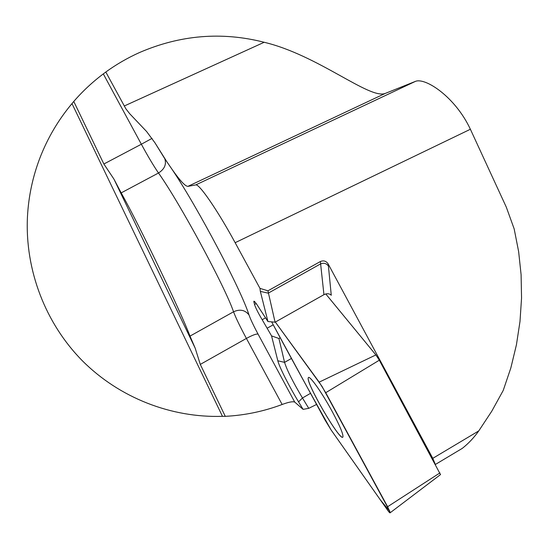 <?xml version="1.0" encoding="UTF-8"?>
<svg xmlns="http://www.w3.org/2000/svg" width="549" height="549" viewBox="0 0 549 549"><rect width="100%" height="100%" fill="white"/><g stroke="black" fill="none" stroke-linecap="round" stroke-linejoin="round"><path stroke-width="0.82" d="M166.416 161.042L154.955 142.809L164.789 158.75L172.235 169.607C180.175 180.868 185.411 186.454 187.943 186.351L195.725 184.924L415.339 81.417L385.185 93.454C369.264 99.479 318.111 55.168 264.179 42.273C221.837 31.485 180.23 34.93 139.357 52.601C127.546 57.913 116.361 64.384 105.806 72.022L103.308 73.902C92.513 82.014 82.666 91.196 73.765 101.448L71.988 103.596C58.427 119.764 47.804 137.724 40.104 157.481C32.741 176.593 28.527 196.391 27.45 216.855C24.897 270.238 45.553 323.546 82.467 360.871C119.627 397.991 171.412 417.995 222.462 416.327L225.282 416.341C244.923 415.305 263.877 411.352 282.145 404.483C288.575 402.088 292.775 401.285 294.731 402.088L303.096 409.362L308.751 408.339L316.574 404.441M154.955 142.809L146.61 131.527L129.715 113.732L125.845 108.771L105.806 72.022M195.725 184.924C198.951 183.304 217.644 210.349 235.144 242.699L259.972 288.369L267.933 290.819L320.369 261.537C323.649 260.185 326.264 261.022 328.227 264.062L432.784 458.34L435.096 463.836M415.339 81.417C425.063 77.135 455.231 96.768 470.383 129.262L506.302 207.131L514.18 228.926L518.633 251.6L521.097 274.699L521.55 298.052L519.992 321.481L516.424 344.82L510.858 367.892L503.213 390.463L491.787 411.18L478.762 430.91C473.931 437.718 468.421 443.551 462.237 448.409L460.316 449.556M267.933 290.819L275.083 322.201L267.933 321.515L260.343 291.389L259.972 288.369L260.343 291.389L267.933 321.515L259.087 307.948C256.074 303.11 254.324 300.886 253.823 301.271L254.516 304.462C255.697 308.03 258.256 313.115 262.189 319.717L271.556 335.899L277.821 360.782C279.276 366.897 288.98 386.064 298.56 401.847L303.096 409.362L298.56 401.847C288.98 386.064 279.276 366.897 277.821 360.782L284.567 362.367C286.942 370.033 292.912 381.905 302.465 397.984L308.751 408.339M225.282 416.341L200.296 364.406L195.19 348.176L189.995 336.112C180.642 311.276 139.13 224.795 121.178 192.891L113.945 179.111L103.871 164.007L73.765 101.448M328.227 264.062L331.267 295.259C329.366 293.468 326.923 293.269 323.944 294.669L320.369 261.537M275.083 322.201L323.944 294.669M267.322 328.13L273.237 324.795M277.821 360.782L271.556 335.899L278.933 338.5L280.278 337.738M278.933 338.5L284.567 362.367L291.526 358.408M342.734 437.134C339.2 440.243 305.429 381.836 308.346 377.781L308.312 377.801C305.313 382.159 341.354 443.764 342.947 436.832C343.255 433.936 339.721 425.585 332.344 411.764C321.899 392.377 308.991 374.322 308.312 377.801M271.645 321.872L325.214 420.328L331.122 429.997L387.525 510.069C389.131 512.327 390.023 513.219 390.195 512.745L387.628 506.713L325.722 392.713L319.182 382.138L275.337 322.057L322.043 386.407L389.852 511.345L380.457 500.029L331.122 429.997C311.242 394.834 291.416 358.792 271.645 321.872M440.504 474.597L379.318 360.199L375.887 354.922L325.777 293.948M189.995 336.112L233.545 311.784C225.035 286.681 179.825 202.91 158.496 173.004C153.679 165.983 147.962 156.396 141.354 144.229L152.059 138.362M103.871 164.007L141.354 144.229L103.308 73.902M172.235 169.607C198.669 209.045 241.121 289.755 249.013 314.968C250.564 319.36 253.583 325.742 258.078 334.121L294.731 402.088M200.296 364.406L246.405 338.424C240.153 326.806 235.864 317.926 233.545 311.784C239.947 308.909 245.108 309.972 249.013 314.968M121.178 192.891L158.496 173.004C164.508 169.154 166.608 164.405 164.789 158.75M235.144 242.699L470.383 129.262M432.784 458.34L478.762 430.91M282.145 404.483L246.405 338.424C252.471 335.137 256.362 333.703 258.078 334.121M328.227 265.778C326.14 263.218 323.505 262.642 320.314 264.055L268.228 293.159L260.343 291.389M310.528 393.331L302.465 397.984L298.56 401.847M253.919 302.279L254.791 301.792M254.516 304.462L256.184 303.528M262.189 319.717L265.352 317.94M71.988 103.596L222.462 416.327M113.945 179.111L195.19 348.176M124.191 106.032L264.179 42.273M187.943 186.351L385.185 93.454M439.962 472.888L387.628 506.713M379.318 360.199L325.722 392.713M375.887 354.922L319.182 382.138M435.419 464.44L462.237 448.403M440.579 474.535L390.195 512.745"/></g></svg>
